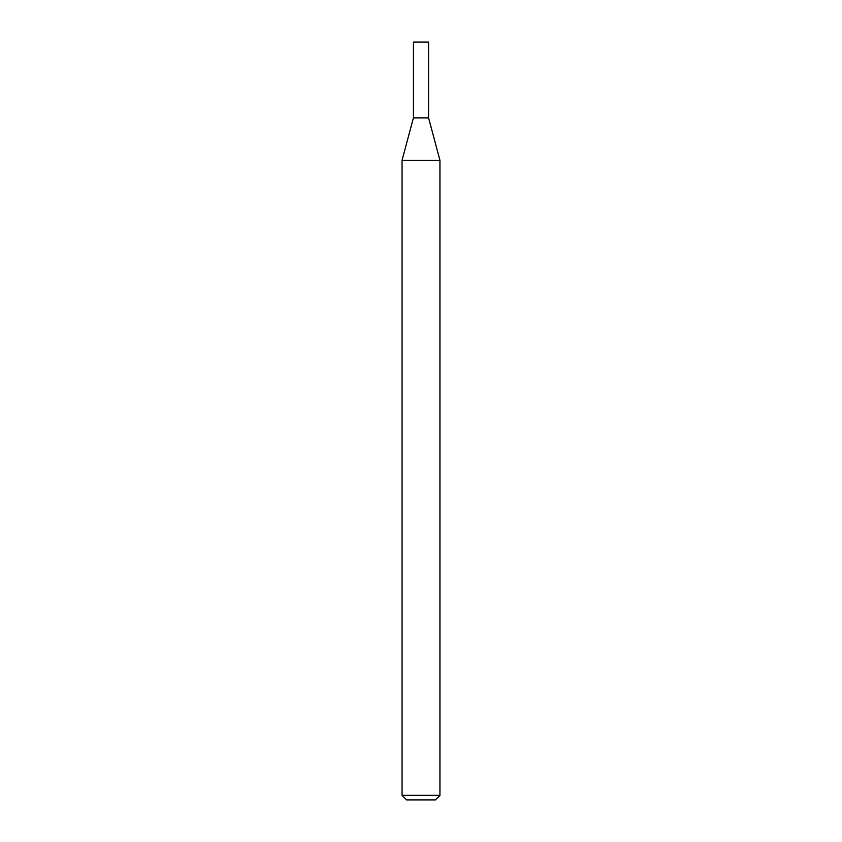 <?xml version="1.0" encoding="UTF-8"?>
<svg xmlns="http://www.w3.org/2000/svg" width="842" height="842" viewBox="0 0 842 842"><rect width="100%" height="100%" fill="white"/><g stroke="black" fill="none" stroke-linecap="round" stroke-linejoin="round"><path stroke-width="0.63" stroke-dasharray="4.21 3.16" d="M413.422 42.1L428.578 42.1M413.422 117.88L428.578 117.88M402.055 160.306L439.945 160.306M402.055 795.353L439.945 795.353M406.602 799.9L435.398 799.9M413.569 117.88L428.431 117.88"/><path stroke-width="1.26" d="M402.055 160.306L439.945 160.306L428.578 117.88L413.422 117.88L428.578 117.88L428.578 42.1L413.422 42.1L413.422 117.88L402.055 160.306L402.055 795.353L439.945 795.353L435.398 799.9L406.602 799.9L402.055 795.353M439.945 160.306L439.945 795.353"/></g></svg>
